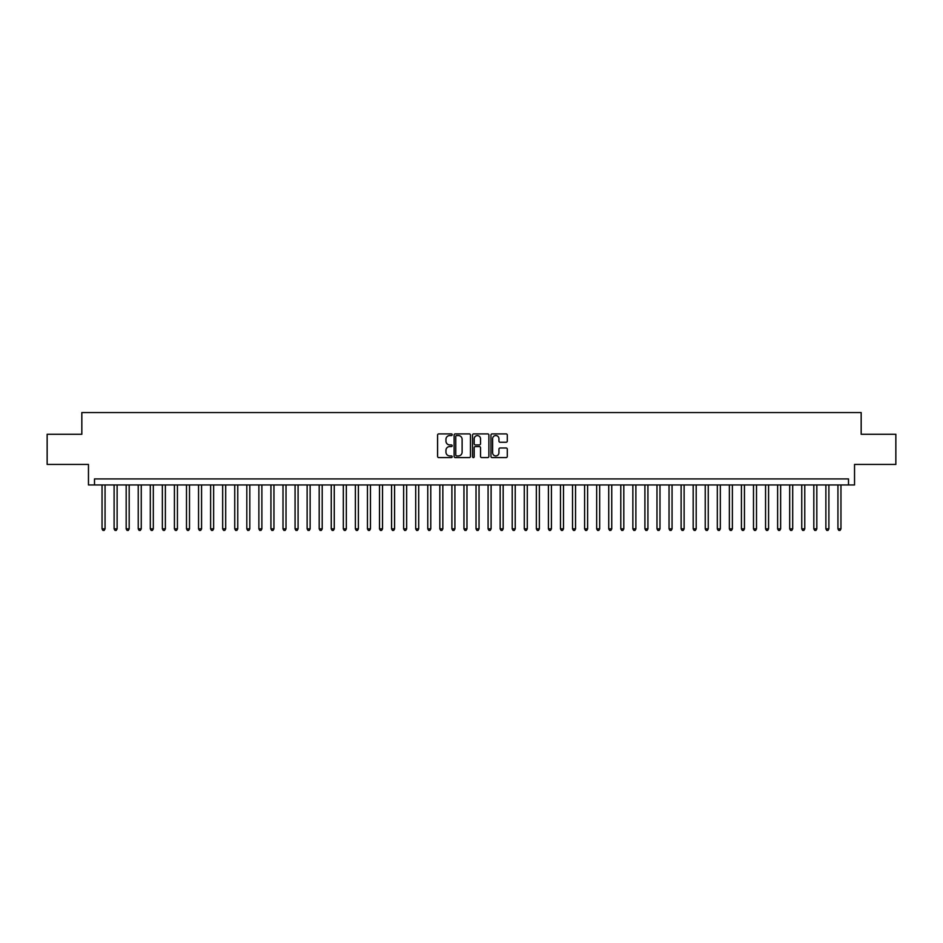 <?xml version="1.0" encoding="UTF-8"?>
<svg xmlns="http://www.w3.org/2000/svg" width="943" height="943" viewBox="0 0 943 943"><rect width="100%" height="100%" fill="white"/><g stroke="black" fill="none" stroke-linecap="round" stroke-linejoin="round"><path stroke-width="1.41" d="M452.204 434.735A0.825 0.825 0 0 0 451.367 433.898L438.79 433.898A1.179 1.179 0 0 0 437.599 435.088L437.599 456.4A1.179 1.179 0 0 0 438.79 457.591L451.367 457.591A0.825 0.825 0 0 0 452.204 456.754A0.825 0.825 0 0 0 451.367 455.929L449.74 455.929A3.784 3.784 0 0 1 445.956 452.133L445.956 450.365A3.784 3.784 0 0 1 449.74 446.569L451.367 446.569A0.825 0.825 0 0 0 452.204 445.744A0.825 0.825 0 0 0 451.367 444.919L449.74 444.919A3.784 3.784 0 0 1 445.956 441.124L445.956 439.344A3.784 3.784 0 0 1 449.74 435.56L451.367 435.56A0.825 0.825 0 0 0 452.204 434.735M506.108 442.255A1.179 1.179 0 0 0 507.287 441.065L507.287 435.088A1.179 1.179 0 0 0 506.108 433.898L492.128 433.898A1.179 1.179 0 0 0 490.949 435.088L490.949 456.4A1.179 1.179 0 0 0 492.128 457.591L506.108 457.591A1.179 1.179 0 0 0 507.287 456.4L507.287 449.174A1.179 1.179 0 0 0 506.108 447.996L500.132 447.996A1.179 1.179 0 0 0 498.941 449.174L498.941 452.758A3.171 3.171 0 0 1 495.77 455.929A3.171 3.171 0 0 1 492.611 452.758L492.611 438.731A3.171 3.171 0 0 1 495.77 435.56A3.171 3.171 0 0 1 498.941 438.731L498.941 441.065A1.179 1.179 0 0 0 500.132 442.255L506.108 442.255M848.5 484.95L854.535 484.95L854.535 464.439L895.85 464.439L895.85 434.287L861.171 434.287L861.171 412.562L81.829 412.562L81.829 434.287L47.15 434.287L47.15 464.439L88.465 464.439L88.465 484.95L848.5 484.95L848.5 478.914L94.5 478.914L94.5 484.95M470.463 435.088A1.179 1.179 0 0 0 469.284 433.898L455.304 433.898A1.179 1.179 0 0 0 454.125 435.088L454.125 456.4A1.179 1.179 0 0 0 455.304 457.591L469.284 457.591A1.179 1.179 0 0 0 470.463 456.4L470.463 435.088M473.716 433.898L487.696 433.898A1.179 1.179 0 0 1 488.875 435.088L488.875 456.4A1.179 1.179 0 0 1 487.696 457.591L481.708 457.591A1.179 1.179 0 0 1 480.529 456.4L480.529 447.76A1.179 1.179 0 0 0 479.35 446.569L475.378 446.569A1.179 1.179 0 0 0 474.199 447.76L474.199 456.754A0.825 0.825 0 0 1 473.362 457.591A0.825 0.825 0 0 1 472.537 456.754L472.537 435.088A1.179 1.179 0 0 1 473.716 433.898M456.612 435.56A0.825 0.825 0 0 0 455.775 436.385L455.775 455.104A0.825 0.825 0 0 0 456.612 455.929L458.322 455.929A3.784 3.784 0 0 0 462.117 452.133L462.117 439.344A3.784 3.784 0 0 0 458.322 435.56L456.612 435.56M480.529 438.79A3.171 3.171 0 0 0 477.358 435.619A3.171 3.171 0 0 0 474.199 438.79L474.199 443.729A1.179 1.179 0 0 0 475.378 444.919L479.35 444.919A1.179 1.179 0 0 0 480.529 443.729L480.529 438.79M102.044 484.95L102.044 528.87L105.062 528.87L105.062 484.95M105.062 528.87L104.154 530.438L102.94 530.438L102.044 528.87M114.103 484.95L114.103 528.87L117.121 528.87L117.121 484.95M117.121 528.87L116.213 530.438L115.011 530.438L114.103 528.87M126.173 484.95L126.173 528.87L129.179 528.87L129.179 484.95M129.179 528.87L128.283 530.438L127.069 530.438L126.173 528.87M138.232 484.95L138.232 528.87L141.25 528.87L141.25 484.95M141.25 528.87L140.342 530.438L139.14 530.438L138.232 528.87M150.302 484.95L150.302 528.87L153.308 528.87L153.308 484.95M153.308 528.87L152.412 530.438L151.198 530.438L150.302 528.87M162.361 484.95L162.361 528.87L165.379 528.87L165.379 484.95M165.379 528.87L164.471 530.438L163.269 530.438L162.361 528.87M174.42 484.95L174.42 528.87L177.437 528.87L177.437 484.95M177.437 528.87L176.541 530.438L175.327 530.438L174.42 528.87M186.49 484.95L186.49 528.87L189.508 528.87L189.508 484.95M189.508 528.87L188.6 530.438L187.398 530.438L186.49 528.87M198.549 484.95L198.549 528.87L201.566 528.87L201.566 484.95M201.566 528.87L200.659 530.438L199.456 530.438L198.549 528.87M210.619 484.95L210.619 528.87L213.637 528.87L213.637 484.95M213.637 528.87L212.729 530.438L211.527 530.438L210.619 528.87M222.678 484.95L222.678 528.87L225.695 528.87L225.695 484.95M225.695 528.87L224.788 530.438L223.585 530.438L222.678 528.87M234.748 484.95L234.748 528.87L237.766 528.87L237.766 484.95M237.766 528.87L236.858 530.438L235.644 530.438L234.748 528.87M246.807 484.95L246.807 528.87L249.824 528.87L249.824 484.95M249.824 528.87L248.917 530.438L247.714 530.438L246.807 528.87M258.877 484.95L258.877 528.87L261.883 528.87L261.883 484.95M261.883 528.87L260.987 530.438L259.773 530.438L258.877 528.87M270.936 484.95L270.936 528.87L273.953 528.87L273.953 484.95M273.953 528.87L273.046 530.438L271.843 530.438L270.936 528.87M283.006 484.95L283.006 528.87L286.012 528.87L286.012 484.95M286.012 528.87L285.116 530.438L283.902 530.438L283.006 528.87M295.065 484.95L295.065 528.87L298.082 528.87L298.082 484.95M298.082 528.87L297.175 530.438L295.972 530.438L295.065 528.87M307.123 484.95L307.123 528.87L310.141 528.87L310.141 484.95M310.141 528.87L309.245 530.438L308.031 530.438L307.123 528.87M319.194 484.95L319.194 528.87L322.211 528.87L322.211 484.95M322.211 528.87L321.304 530.438L320.101 530.438L319.194 528.87M331.252 484.95L331.252 528.87L334.27 528.87L334.27 484.95M334.27 528.87L333.362 530.438L332.16 530.438L331.252 528.87M343.323 484.95L343.323 528.87L346.34 528.87L346.34 484.95M346.34 528.87L345.433 530.438L344.23 530.438L343.323 528.87M355.381 484.95L355.381 528.87L358.399 528.87L358.399 484.95M358.399 528.87L357.491 530.438L356.289 530.438L355.381 528.87M367.452 484.95L367.452 528.87L370.469 528.87L370.469 484.95M370.469 528.87L369.562 530.438L368.348 530.438L367.452 528.87M379.51 484.95L379.51 528.87L382.528 528.87L382.528 484.95M382.528 528.87L381.62 530.438L380.418 530.438L379.51 528.87M391.581 484.95L391.581 528.87L394.587 528.87L394.587 484.95M394.587 528.87L393.691 530.438L392.477 530.438L391.581 528.87M403.639 484.95L403.639 528.87L406.657 528.87L406.657 484.95M406.657 528.87L405.749 530.438L404.547 530.438L403.639 528.87M415.71 484.95L415.71 528.87L418.716 528.87L418.716 484.95M418.716 528.87L417.82 530.438L416.606 530.438L415.71 528.87M427.768 484.95L427.768 528.87L430.786 528.87L430.786 484.95M430.786 528.87L429.878 530.438L428.676 530.438L427.768 528.87M439.827 484.95L439.827 528.87L442.845 528.87L442.845 484.95M442.845 528.87L441.949 530.438L440.735 530.438L439.827 528.87M451.897 484.95L451.897 528.87L454.915 528.87L454.915 484.95M454.915 528.87L454.007 530.438L452.805 530.438L451.897 528.87M463.956 484.95L463.956 528.87L466.974 528.87L466.974 484.95M466.974 528.87L466.066 530.438L464.864 530.438L463.956 528.87M476.026 484.95L476.026 528.87L479.044 528.87L479.044 484.95M479.044 528.87L478.136 530.438L476.934 530.438L476.026 528.87M488.085 484.95L488.085 528.87L491.103 528.87L491.103 484.95M491.103 528.87L490.195 530.438L488.993 530.438L488.085 528.87M500.155 484.95L500.155 528.87L503.173 528.87L503.173 484.95M503.173 528.87L502.265 530.438L501.051 530.438L500.155 528.87M512.214 484.95L512.214 528.87L515.232 528.87L515.232 484.95M515.232 528.87L514.324 530.438L513.122 530.438L512.214 528.87M524.284 484.95L524.284 528.87L527.29 528.87L527.29 484.95M527.29 528.87L526.394 530.438L525.18 530.438L524.284 528.87M536.343 484.95L536.343 528.87L539.361 528.87L539.361 484.95M539.361 528.87L538.453 530.438L537.251 530.438L536.343 528.87M548.413 484.95L548.413 528.87L551.419 528.87L551.419 484.95M551.419 528.87L550.523 530.438L549.309 530.438L548.413 528.87M560.472 484.95L560.472 528.87L563.49 528.87L563.49 484.95M563.49 528.87L562.582 530.438L561.38 530.438L560.472 528.87M572.531 484.95L572.531 528.87L575.548 528.87L575.548 484.95M575.548 528.87L574.652 530.438L573.438 530.438L572.531 528.87M584.601 484.95L584.601 528.87L587.619 528.87L587.619 484.95M587.619 528.87L586.711 530.438L585.509 530.438L584.601 528.87M596.66 484.95L596.66 528.87L599.677 528.87L599.677 484.95M599.677 528.87L598.77 530.438L597.567 530.438L596.66 528.87M608.73 484.95L608.73 528.87L611.748 528.87L611.748 484.95M611.748 528.87L610.84 530.438L609.638 530.438L608.73 528.87M620.789 484.95L620.789 528.87L623.806 528.87L623.806 484.95M623.806 528.87L622.899 530.438L621.696 530.438L620.789 528.87M632.859 484.95L632.859 528.87L635.877 528.87L635.877 484.95M635.877 528.87L634.969 530.438L633.755 530.438L632.859 528.87M644.918 484.95L644.918 528.87L647.935 528.87L647.935 484.95M647.935 528.87L647.028 530.438L645.825 530.438L644.918 528.87M656.988 484.95L656.988 528.87L659.994 528.87L659.994 484.95M659.994 528.87L659.098 530.438L657.884 530.438L656.988 528.87M669.047 484.95L669.047 528.87L672.064 528.87L672.064 484.95M672.064 528.87L671.157 530.438L669.954 530.438L669.047 528.87M681.117 484.95L681.117 528.87L684.123 528.87L684.123 484.95M684.123 528.87L683.227 530.438L682.013 530.438L681.117 528.87M693.176 484.95L693.176 528.87L696.193 528.87L696.193 484.95M696.193 528.87L695.286 530.438L694.083 530.438L693.176 528.87M705.234 484.95L705.234 528.87L708.252 528.87L708.252 484.95M708.252 528.87L707.356 530.438L706.142 530.438L705.234 528.87M717.305 484.95L717.305 528.87L720.322 528.87L720.322 484.95M720.322 528.87L719.415 530.438L718.212 530.438L717.305 528.87M729.363 484.95L729.363 528.87L732.381 528.87L732.381 484.95M732.381 528.87L731.473 530.438L730.271 530.438L729.363 528.87M741.434 484.95L741.434 528.87L744.451 528.87L744.451 484.95M744.451 528.87L743.544 530.438L742.341 530.438L741.434 528.87M753.492 484.95L753.492 528.87L756.51 528.87L756.51 484.95M756.51 528.87L755.602 530.438L754.4 530.438L753.492 528.87M765.563 484.95L765.563 528.87L768.58 528.87L768.58 484.95M768.58 528.87L767.673 530.438L766.459 530.438L765.563 528.87M777.621 484.95L777.621 528.87L780.639 528.87L780.639 484.95M780.639 528.87L779.731 530.438L778.529 530.438L777.621 528.87M789.692 484.95L789.692 528.87L792.698 528.87L792.698 484.95M792.698 528.87L791.802 530.438L790.588 530.438L789.692 528.87M801.75 484.95L801.75 528.87L804.768 528.87L804.768 484.95M804.768 528.87L803.86 530.438L802.658 530.438L801.75 528.87M813.821 484.95L813.821 528.87L816.827 528.87L816.827 484.95M816.827 528.87L815.931 530.438L814.717 530.438L813.821 528.87M825.879 484.95L825.879 528.87L828.897 528.87L828.897 484.95M828.897 528.87L827.989 530.438L826.787 530.438L825.879 528.87M837.938 484.95L837.938 528.87L840.956 528.87L840.956 484.95M840.956 528.87L840.06 530.438L838.846 530.438L837.938 528.87"/></g></svg>
